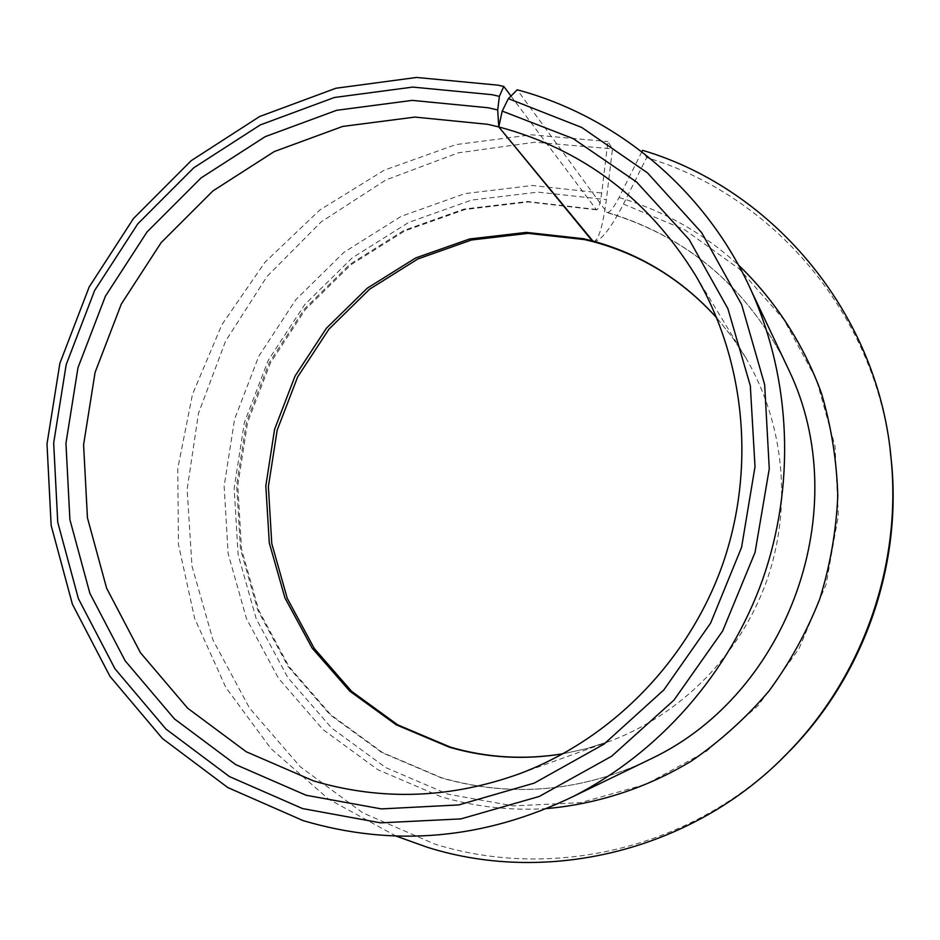 <?xml version="1.0" encoding="UTF-8"?>
<svg xmlns="http://www.w3.org/2000/svg" width="940" height="940" viewBox="0 0 940 940"><rect width="100%" height="100%" fill="white"/><g stroke="black" fill="none" stroke-linecap="round" stroke-linejoin="round"><path stroke-width="0.7" stroke-dasharray="4.7 3.53" d="M641.856 151.787L619.049 197.541C613.843 207.564 609.849 212.581 607.04 212.569L517.2 89.794M510.972 96.033L596.501 209.808C598.51 209.55 600.249 203.957 601.706 193.029L607.91 141.541L612.481 148.873L606.37 199.609C602.752 226.893 598.392 240.922 593.305 241.674L592.212 240.875M593.457 241.721C600.566 241.521 610.577 228.961 623.467 204.062L646.65 157.567C772.21 194.968 873.413 312.103 890.133 449.825M780.94 759.673C688.809 849.184 550.946 880.545 434.691 844.05L362.781 812.853L300.154 766.676L249.535 708.102L213.028 640.14L191.983 566.056L187.142 489.282L198.516 413.224L225.53 341.22L267.019 276.466L321.21 221.852L385.835 179.951L458.121 152.879L534.86 142.222L612.481 148.873M646.65 157.567L642.584 150.329M396.057 836.083L328.601 799.129L271.108 748.769L225.882 687.551L194.639 618.391L178.436 544.354L177.754 468.625L192.477 394.353L221.934 324.606L264.939 262.272L319.776 210.02L384.296 170.152L455.877 144.607L531.511 134.796L607.91 141.541M606.511 212.182C685.377 235.682 744.586 284.985 784.136 360.079C744.621 285.125 685.589 235.964 607.04 212.593M642.725 762.834C576.314 792.314 509.163 797.332 441.271 777.885L381.887 752.587L330.034 714.764L288.075 666.495L257.807 610.283L240.452 548.878L236.645 485.169L246.445 422.084L269.345 362.488L304.325 309.084L349.833 264.351L403.883 230.429L464.066 209.068L527.622 201.513L596.007 209.432M546.88 808.565C510.526 810.856 475.147 806.884 440.743 796.638L377.786 769.672L322.866 729.464L278.463 678.234L246.456 618.626L228.138 553.578L224.143 486.121L234.542 419.346L258.77 356.26L295.783 299.719L343.934 252.32L401.157 216.341L464.901 193.617L532.263 185.497L601.706 193.029M716.727 317.826L732.295 337.225L745.984 358.116C784.395 423.799 792.502 507.318 766.711 580.814C740.556 654.181 681.747 714.024 610.589 740.943L587.089 748.51L563.084 753.786M623.467 204.062L684.696 229.736L739.134 268.793L783.889 319.553L816.484 379.666L835.014 446.147L838.327 515.59L826.107 584.351L798.941 648.753L758.31 705.388L706.445 751.295L646.156 784.218L580.697 802.643L513.475 805.909L447.851 794.159L385.776 767.616L331.62 728.018L287.805 677.552L256.221 618.826L238.126 554.718L234.154 488.236L244.388 422.436L268.276 360.267L304.76 304.548L352.241 257.854L408.665 222.439L471.516 200.091L537.915 192.124L606.37 199.609M619.049 197.541C663.64 210.666 703.449 233.155 738.441 264.998M596.489 209.832L528.28 201.959L464.865 209.55L404.799 230.911L350.855 264.798L305.406 309.507L270.473 362.863L247.584 422.413L237.773 485.44L241.533 549.089L258.805 610.424L288.968 666.566L330.81 714.788L382.533 752.576L441.8 777.838C509.421 797.249 576.396 792.255 642.713 762.845M563.154 753.751L587.112 748.499L610.589 740.943L520.079 773.55M696 276.125L745.984 358.116L732.307 337.248L716.75 317.896"/><path stroke-width="1.41" d="M508.387 98.63L581.813 127.499L647.46 172.843L701.78 232.814L741.648 304.619L764.655 384.672L769.273 468.79L755.043 552.414L722.672 630.963L673.945 700.136L611.646 756.242L539.29 796.439L460.882 818.905L380.594 822.852L302.551 808.565L229.454 776.593L165.981 729.087L114.927 668.716L78.384 598.627L57.739 522.217L53.674 443.034L66.188 364.638L94.635 290.483L137.769 223.861L193.769 167.79L260.262 124.926L334.37 97.49L412.766 87.091L491.785 94.658L499.375 96.362L503.77 86.433L498.024 85.164L416.596 77.456L335.85 88.254L259.558 116.56L191.137 160.716L133.527 218.444L89.147 287.017L59.878 363.31L47 443.986L51.16 525.472L72.368 604.126L109.945 676.33L162.467 738.546L227.809 787.567L303.103 820.608C394.036 847.516 484.053 839.491 573.153 796.521C659.41 752.611 729.135 673.393 762.634 579.534C795.593 485.463 791.186 380.03 751.718 291.647C706.915 191.208 617.921 116.642 517.2 89.794L508.387 98.63L502.207 111.085L498.776 126.924C582.906 149.389 648.647 199.116 696 276.125C745.526 360.748 755.971 469.448 722.331 565.269C688.245 660.938 611.787 738.887 520.079 773.55C450.777 798.612 381.957 801.08 313.619 780.94L246.257 751.765L187.671 708.22L140.471 652.748L106.62 588.229L87.444 517.811L83.59 444.773L95.081 372.428L121.331 303.996L161.187 242.567L212.922 190.926L274.316 151.54L342.689 126.43L414.94 117.089L487.66 124.303L498.776 126.924L593.457 241.721M502.207 111.085L573.153 138.591L636.639 182.054L689.22 239.641L727.889 308.684L750.32 385.741L755.02 466.757L741.566 547.362L710.605 623.126L663.852 689.913L603.974 744.139L534.331 783.079L458.791 804.922L381.393 808.905L306.076 795.252L235.635 764.573L174.429 718.9L125.161 660.808L89.864 593.293L69.913 519.644L65.941 443.304L77.985 367.693L105.421 296.182L147.04 231.945L201.066 177.918L265.209 136.653L336.661 110.297L412.214 100.38L488.306 107.783L497.695 109.945L499.375 96.362M503.77 86.433L510.972 96.033M890.133 449.825L891.778 465.183C901.025 568.113 863.19 675.12 791.28 749.356L780.94 759.673M641.856 151.787L642.584 150.329C774.924 189.445 880.145 316.404 891.449 462.539C900.837 567.09 862.391 675.813 789.353 751.213C695.941 849.748 549.818 885.974 427.371 847.293L396.057 836.083M563.084 753.786C524.356 760.155 486.438 757.957 449.355 747.206L396.257 724.822L349.821 691.182L312.162 648.142L284.949 597.911L269.298 542.968L265.82 485.91L274.562 429.392L295.078 376L326.45 328.189L367.27 288.18L415.727 257.936L469.612 238.971L526.447 232.392L583.505 238.725L592.212 240.875L498.776 126.924L497.695 109.945M751.718 291.647L789.048 370.454C854.883 508.14 789.588 692.768 651.831 758.427L642.725 762.834M592.212 240.875C640.798 254.07 682.311 279.709 716.727 317.826M738.441 264.998C775.159 300.412 803.571 344.087 821.395 393.038C831.289 426.431 836.753 460.694 837.787 495.827C836.224 530.994 830.196 565.445 819.692 599.156C806.732 632.021 789.835 662.641 769.002 691.018C746.184 717.737 720.44 741.002 691.781 760.824C647.214 787.791 597.699 803.994 546.88 808.565M573.153 796.521L642.713 762.845M789.353 751.213L791.28 749.356M891.449 462.539L891.778 465.183M593.293 241.721L584.727 239.618L527.986 233.367L471.469 240.006L417.853 258.97L369.62 289.191L328.953 329.141L297.663 376.893L277.159 430.203L268.382 486.615L271.766 543.543L287.252 598.345L314.23 648.424L351.595 691.323L397.714 724.857L450.507 747.171C487.167 757.84 524.708 760.025 563.154 753.751M716.75 317.896C682.569 280.132 641.468 254.752 593.446 241.768"/></g></svg>
